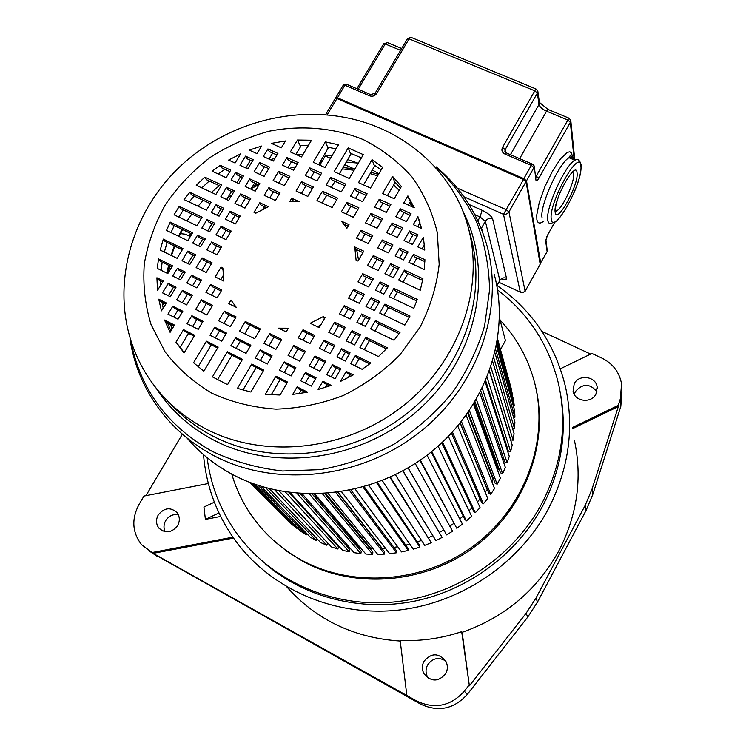 <?xml version="1.0" encoding="UTF-8"?>
<svg xmlns="http://www.w3.org/2000/svg" width="746" height="746" viewBox="0 0 746 746"><rect width="100%" height="100%" fill="white"/><g stroke="black" fill="none" stroke-linecap="round" stroke-linejoin="round"><path stroke-width="1.12" d="M572.49 428.698L618.35 406.523L592.035 489.087L592.8 494.439L586.086 510.423L537.512 602.031L527.776 617.045L526.098 613.296L469.374 685.835L462.147 632.328C505.079 617.11 537.362 589.834 559.024 550.492C577.301 514.787 582.449 478.13 574.457 440.513M592.8 494.439L620.812 406.43L621.977 391.678M153.266 553.691L420.483 704.056C438.284 712.346 453.894 709.129 467.304 694.414L527.776 617.045M165.155 531.739C163.449 528.084 163.635 524.373 165.696 520.605C168.829 515.906 173.035 513.929 178.313 514.693M574.299 394.447L575.371 391.566C582.673 383.323 589.862 383.351 596.94 391.65M428.297 678.263L427.7 677.321C425.537 673.256 425.49 669.153 427.561 665.012C432.391 658.168 438.406 656.788 445.614 660.853M592.035 489.087L585.228 505.275L535.973 598.087L526.098 613.296M468.917 685.322L464.301 691.216C450.659 706.182 434.797 709.455 416.706 701.035L406.85 695.505L400.164 640.45C421.042 641.308 441.548 638.389 461.681 631.685L469.374 685.835M423.933 661.366C421.826 665.572 421.872 669.74 424.064 673.88C431.412 682.17 438.667 682.021 445.828 673.433C447.833 669.414 447.861 665.395 445.903 661.385C438.639 652.685 431.309 652.675 423.933 661.366M406.85 695.505L153.144 553.355L141.6 544.701C132.191 532.439 131.343 519.002 139.054 504.38L143.987 496.053L208.348 483.511M214.344 502.189L203.938 507.038L205.402 519.384L220.648 516.456M232.901 537.157L151.96 552.553M158.245 514.954C155.737 519.72 155.97 524.13 158.935 528.168C165.5 533.744 171.729 532.905 177.613 525.632C180.056 520.969 179.87 516.642 177.063 512.651C170.517 506.851 164.241 507.625 158.245 514.954M145.946 495.67L182.378 434.172M497.013 285.476C532.364 310.373 555.229 344.298 565.599 387.267C574.476 428.866 568.629 469.588 548.077 509.434C518.06 565.477 457.335 605.286 393.487 610.573C329.583 615.72 267.674 586.58 233.573 538.118C216.051 512.8 206.036 484.975 203.509 454.631M620.812 406.43L620.364 398.784L621.558 383.817C619.394 372.105 612.783 363.498 601.733 358.015L591.942 353.464L560.367 368.776M542.006 331.466L590.655 354.089M620.364 398.784L618.275 405.348L572.303 427.579M595.989 394.047L597.145 386.838C595.756 376.236 578.877 374.007 574.215 383.742L573.096 391.286C574.728 401.665 591.382 403.707 595.989 394.047M618.35 406.523L618.275 405.348M286.828 586.906C316.239 619.889 354.042 637.933 400.238 641.047M462.147 632.328L461.681 631.685M265.315 563.827C304.256 597.248 360.411 611.916 414.31 601.201C468.134 590.254 516.689 554.269 542.379 506.571C561.44 469.84 567.454 432.111 560.423 393.384M497.545 289.924C528.662 313.693 548.991 344.988 558.521 383.817C567.51 424.679 561.878 464.702 541.624 503.886C512.278 558.549 452.906 597.304 390.587 602.264C328.221 607.104 267.935 578.392 234.981 530.882C219.734 508.585 210.447 484.182 207.127 457.662M272.654 539.619L286.884 551.313L302.624 561.206C354.425 589.508 424.838 584.081 474.913 546.557C525.016 509.07 549.056 444.047 535.787 387.64M500.081 320.137C516.819 337.938 528.345 358.863 534.668 382.903C549.308 439.627 525.995 505.881 475.631 544.347C425.313 582.85 353.856 588.734 301.421 560.069C279.974 548.245 262.685 532.411 249.556 512.577C241.685 500.575 235.755 487.744 231.764 474.074M153.144 553.355L233.535 538.071M205.402 519.384L218.951 512.959M249.779 482.401L288.46 520.913M251.029 482.886L291.807 524.317L296.927 528.41L297.43 527.795M254.89 484.303L300.806 531.245L306.308 534.882L307.035 533.819M261.119 486.364L310.457 537.362L316.304 540.496L317.19 538.929M269.325 488.677L320.696 542.603L326.841 545.223L327.802 543.125L279.023 490.849M279.125 490.877L331.438 546.939L337.845 549L338.619 546.827L289.084 492.5M336.903 544.953L337.136 544.3M290.175 492.649L342.6 550.306L349.203 551.798L349.79 549.569L300.228 493.638M347.99 547.536L348.345 546.165M302.167 493.759L354.098 552.683L360.859 553.597L361.241 551.322L312.201 494.066M359.311 549.084L359.563 547.629L360.477 547.732M314.868 494.057L365.838 554.045L372.692 554.362L372.869 552.068L324.762 493.675M370.781 549.532L370.855 548.534L373.009 548.599M328.053 493.423L377.718 554.371L384.61 554.091L384.591 551.798L337.742 492.351M382.26 548.842L385.449 548.254M341.556 491.782L389.654 553.663L396.527 552.777L396.303 550.501L350.946 490.047M393.935 547.35L397.73 546.762M364.216 486.728L407.903 548.189L408.342 550.436L401.535 551.919L355.189 489.096M405.74 545.149L409.787 544.142M368.804 485.338L413.275 549.14L419.942 547.079L419.308 544.888L377.401 482.401M417.312 541.904L421.537 540.43M382.26 480.527L424.763 545.354L431.253 542.724L390.372 477.067M428.549 537.642L432.885 535.684M395.408 474.689L435.906 540.598L442.154 537.418L402.98 470.773M439.375 532.411L443.693 529.977M408.043 467.901L446.621 534.901L452.58 531.208L415.233 463.48M449.801 526.163L453.782 523.431M419.951 460.338L456.813 528.317L462.427 524.13L427.038 455.209M459.75 518.927L463.257 516.027M431.216 451.955L464.842 519.216L466.39 520.894L471.612 516.251L438.116 446.145M469.01 510.805L472.031 507.821M441.753 442.854L473.589 511.169L475.277 512.707L480.07 507.644L448.393 436.382M477.505 501.872L480.032 498.86M451.47 433.146L481.58 502.431L483.408 503.802L487.735 498.375L457.764 426.031M485.161 492.164L487.297 489.451M460.291 422.954L488.761 493.069L490.709 494.281L494.533 488.527L466.175 415.242M491.903 481.73L493.106 479.622L493.871 480.004M468.162 412.435L495.083 483.175L497.134 484.21L500.417 478.177L473.57 404.173M497.675 470.605L498.188 469.476L499.456 469.98M475.034 401.758L500.482 472.824L502.618 473.673L505.34 467.416L479.92 393.021M502.478 459.023L504.035 459.489M480.89 391.128L504.921 462.11L507.131 462.772L509.276 456.328L485.208 381.999M506.739 448.486L507.588 448.663M485.73 380.796L508.371 451.116L510.637 451.582L512.194 445.017L489.441 371.396M489.572 371.051L510.814 439.935L513.108 440.196L514.069 433.575L492.677 361.558M512.605 428.661L514.544 428.717L514.899 422.077L494.98 352.914M513.518 417.312L514.927 417.238L514.675 410.636L496.482 345.985M513.36 405.973L514.274 405.843L513.425 399.334L497.33 341.314M509.882 383.668L497.647 339.29L511.15 388.256L512.148 394.718M500.482 349.557L505.452 340.596L499.484 317.852M250.18 482.559L288.226 521.156M252.959 483.604L296.927 528.41M258.219 485.441L306.308 534.882M265.641 487.697L316.304 540.496M274.817 489.982L326.841 545.223M285.373 491.968L337.845 549M297.001 493.386L349.203 551.798M309.431 494.038L360.859 553.597M359.563 547.629L313.926 494.066M322.44 493.815L372.692 554.362M370.855 548.534L325.76 493.6M335.831 492.602L384.61 554.091M382.26 548.459L338.059 492.304M349.426 490.355L396.527 552.777M363.069 487.054L408.342 550.436M376.609 482.69L419.942 547.079M389.906 477.281L431.253 542.724M402.821 470.857L442.154 537.418M408.137 467.854L446.621 534.901M420.306 460.095L456.813 528.317M431.813 451.479L466.39 520.894M442.565 442.098L475.277 512.707M452.458 432.074L483.408 503.802M460.189 423.085L487.119 489.339M461.438 421.527L490.709 494.281M467.695 413.107L493.106 479.622M469.421 410.598L497.134 484.21M474.242 403.082L498.188 469.476M476.386 399.464L502.618 473.673M482.28 388.33L507.131 462.772M487.119 377.448L510.637 451.582M490.924 367.125L513.108 440.196M493.759 357.735L514.544 428.717M495.708 349.753L514.927 417.238M496.911 343.71L514.274 405.843M497.517 340.129L512.586 394.625M319.792 165.183L325.275 155.979L330.45 158.292M344.801 164.726L353.753 168.736M180.429 233.647L185.353 234.197L190.314 236.585M279.442 370.109L291.108 375.965L295.901 367.731L284.235 361.903L279.442 370.109M255.319 357.996L267.32 364.02L272.113 355.842L260.112 349.846L255.319 357.996M230.887 345.724L246.049 353.343L250.843 345.212L235.689 337.64L230.887 345.724M209.98 335.224L221.73 341.127L226.523 333.061L214.773 327.186L209.98 335.224M187.069 323.717L198.24 329.331L203.043 321.321L191.862 315.735L187.069 323.717M167.999 314.141L178.024 319.176L182.817 311.222L172.802 306.214L167.999 314.141M161.453 310.849L166.461 303.044L158.739 299.183L161.453 310.849M326.711 374.604L335.113 378.781L340.866 368.785L332.464 364.635L326.711 374.604M309.254 365.913L319.913 371.219L325.666 361.269L315.008 355.991L309.254 365.913M288.059 355.357L299.724 361.167L305.478 351.273L293.812 345.501L288.059 355.357M263.935 343.356L275.936 349.324L281.699 339.505L269.698 333.565L263.935 343.356M239.513 331.187L254.666 338.74L260.429 328.977L245.266 321.479L239.513 331.187M218.597 320.78L230.346 326.627L236.109 316.947L224.359 311.129L218.597 320.78M195.685 309.376L206.866 314.943L212.619 305.319L201.448 299.789L195.685 309.376M176.625 299.883L186.64 304.872L192.403 295.313L182.388 290.362L176.625 299.883M162.497 292.852L170.284 296.731L176.037 287.219L168.26 283.368L162.497 292.852M157.509 290.371L163.337 280.934L156.912 277.754L157.509 290.371M336.931 356.896L345.333 361.036L350.051 352.83L341.649 348.718L336.931 356.896M319.475 348.298L330.133 353.548L334.851 345.379L324.193 340.157L319.475 348.298M298.279 337.854L309.944 343.608L314.663 335.486L303.007 329.769L298.279 337.854M205.915 292.357L217.086 297.868L221.823 289.97L210.642 284.496L205.915 292.357M186.854 282.967L196.869 287.909L201.606 280.058L191.582 275.143L186.854 282.967M172.727 276.011L180.513 279.843L185.241 272.038L177.455 268.224L172.727 276.011M157.322 268.42L167.803 273.586L172.531 265.809L158.478 258.918L157.322 268.42M346.209 340.829L354.602 344.922L360.477 334.73L352.075 330.655L346.209 340.829M328.753 332.306L339.402 337.509L345.277 327.354L334.618 322.188L328.753 332.306M196.142 267.609L206.157 272.495L212.041 262.741L202.026 257.883L196.142 267.609M182.015 260.718L189.801 264.513L195.676 254.806L187.899 251.029L182.015 260.718M160.222 250.078L177.091 258.312L182.975 248.642L163.309 239.112L160.222 250.078M356.905 322.291L365.298 326.338L370.081 318.029L361.689 314.001L356.905 322.291M339.449 313.87L350.107 319.008L354.891 310.737L344.232 305.618L339.449 313.87M206.856 249.891L216.872 254.722L221.665 246.767L211.65 241.956L206.856 249.891M192.729 243.075L200.515 246.823L205.309 238.916L197.522 235.176L192.729 243.075M166.507 230.421L187.805 240.697L192.599 232.817L170.247 222.084L166.507 230.421M365.988 306.541L374.389 310.55L379.555 301.57L371.154 297.579L365.988 306.541M348.541 298.195L359.199 303.286L364.365 294.353L353.716 289.289L348.541 298.195M215.967 234.822L225.982 239.615L231.157 231.027L221.142 226.262L215.967 234.822M201.84 228.071L209.617 231.792L214.792 223.25L207.015 219.548L201.84 228.071M174.079 214.801L196.916 225.721L202.091 217.207L179.254 206.353L174.079 214.801M375.443 290.157L383.836 294.129L388.573 285.895L380.18 281.941L375.443 290.157M357.996 281.904L368.645 286.94L373.392 278.743L362.743 273.726L357.996 281.904M225.432 219.165L235.447 223.903L240.203 216.023L230.188 211.304L225.432 219.165M211.304 212.479L219.091 216.163L223.837 208.321L216.06 204.656L211.304 212.479M184.029 199.574L206.39 210.148L211.137 202.334L189.838 192.309L184.029 199.574M384.945 273.689L393.338 277.624L399.091 267.618L390.699 263.711L384.945 273.689M367.498 265.52L378.147 270.509L383.91 260.55L373.261 255.589L367.498 265.52M234.953 203.416L244.968 208.115L250.74 198.539L240.725 193.867L234.953 203.416M220.825 196.804L228.612 200.45L234.384 190.92L226.597 187.293L220.825 196.804M196.245 185.278L215.911 194.492L221.683 184.999L204.814 177.147L196.245 185.278M395.147 256.009L403.53 259.897L408.118 251.934L399.735 248.064L395.147 256.009M377.709 247.933L388.349 252.866L392.946 244.93L382.297 240.016L377.709 247.933M356.532 238.114L368.188 243.522L372.776 235.624L361.129 230.253L356.532 238.114M264.233 195.34L275.405 200.515L280.002 192.841L268.84 187.684L264.233 195.34M245.182 186.509L255.197 191.153L259.795 183.516L249.779 178.9L245.182 186.509M231.055 179.963L238.841 183.563L243.438 175.972L235.652 172.382L231.055 179.963M212.078 171.17L226.131 177.679L230.738 170.116L220.256 165.286L212.078 171.17M228.64 160.054L235.065 163.001L240.613 153.872L228.64 160.054M253.314 159.663L245.537 156.119L239.979 165.258L247.765 168.829L253.314 159.663M269.67 167.132L259.655 162.563L254.106 171.739L264.121 176.345L269.67 167.132M289.877 176.354L278.715 171.254L273.157 180.495L284.329 185.614L289.877 176.354M313.348 187.059L301.608 181.707L296.059 191.004L307.8 196.394L313.348 187.059M337.64 198.156L322.496 191.237L316.957 200.599L332.101 207.547L337.64 198.156M358.891 207.845L346.899 202.38L341.36 211.799L353.343 217.3L358.891 207.845M382.633 218.69L370.986 213.365L365.447 222.858L377.094 228.211L382.633 218.69M402.793 227.884L392.154 223.026L386.615 232.575L397.254 237.461L402.793 227.884M417.974 234.813L409.582 230.98L404.052 240.585L412.435 244.436L417.974 234.813M395.818 216.722L406.458 221.553L411.027 213.654L400.388 208.843L395.818 216.722M374.651 207.099L386.297 212.396L390.876 204.535L379.229 199.266L374.651 207.099M350.564 196.151L362.547 201.597L367.125 193.792L355.143 188.374L350.564 196.151M326.17 185.055L341.304 191.946L345.883 184.187L330.748 177.334L326.17 185.055M305.273 175.562L317.013 180.896L321.591 173.193L309.851 167.887L305.273 175.562M282.38 165.155L293.551 170.228L298.13 162.581L286.958 157.527L282.38 165.155M263.329 156.492L273.344 161.043L277.922 153.443L267.907 148.911L263.329 156.492M249.267 150.105L256.988 153.611L261.566 146.048L249.267 150.105M307.669 392.2L297.095 386.866L292.721 394.401L307.669 392.2M265.306 394.308L280.011 395.026L287.555 382.064L275.889 376.18L265.306 394.308M237.442 388.368L250.898 392.032L263.776 370.072L251.766 364.029L237.442 388.368M212.414 376.879L227.577 384.638L242.497 359.358L227.344 351.711L212.414 376.879M193.55 362.743L203.844 371.191L218.177 347.095L206.428 341.174L193.55 362.743M175.963 342.181L184.103 352.942L194.687 335.252L183.516 329.62L175.963 342.181L180.075 347.142M271.367 143.363L281.307 147.839L285.448 140.957L271.367 143.363M311.52 140.229L297.486 140.015L290.343 151.914L301.505 156.94L311.52 140.229M338.488 144.789L325.387 141.861L313.227 162.227L324.967 167.514L338.488 144.789M363.33 154.627L348.195 147.913L334.124 171.645L349.259 178.462L363.33 154.627M382.642 167.328L372.03 159.681L358.518 182.639L370.501 188.039L382.642 167.328M401.376 186.481L392.592 176.373L382.595 193.494L394.242 198.744L401.376 186.481M300.638 380.758L311.306 386.111L316.09 377.821L305.431 372.496L300.638 380.758M414.31 207.78L407.894 195.9L403.763 203.024L414.31 207.78M164.54 320.053L170.097 332.324L174.471 325.07L164.54 320.053L166.293 322.113L173.93 325.965M418.04 216.825L413.247 224.639L421.565 228.425L417.816 216.722M423.383 237.284L417.769 246.879L424.772 250.096L423.383 237.284M424.912 259.673L413.461 254.395L408.873 262.378L424.26 269.502L424.912 259.673M422.926 278.715L404.435 270.108L398.672 280.123L420.259 290.241L422.926 278.715M417.322 299.426L393.916 288.404L389.179 296.656L413.76 308.294L417.322 299.426M410.011 316.052L384.889 304.116L379.733 313.106L404.854 325.107L410.011 316.052M400.015 332.399L375.425 320.594L370.641 328.921L394.056 340.223L400.015 332.399M387.416 347.795L365.82 337.313L359.945 347.533L378.455 356.56L387.416 347.795M370.799 363.004L355.394 355.45L350.676 363.675L362.146 369.317L370.799 363.004M353.231 374.902L346.219 371.433L340.465 381.448L353.231 374.902M331.233 385.384L322.897 381.225L318.104 389.524L331.233 385.384M291.733 198.249L289.635 201.765L299.109 201.653L291.733 198.249L293.01 200.721L294.791 201.541M349.025 224.667L341.472 221.189L346.927 228.248L349.025 224.667M254.013 212.349L255.803 213.188L268.383 206.754L259.785 202.744L254.013 212.349M363.74 251.16L354.76 246.973L356.094 260.177L357.977 261.063L363.74 251.16M215.202 276.906L223.809 281.102L222.877 268L221.086 267.124L215.202 276.906M325.088 317.572L323.214 316.658L310.233 323.27L319.223 327.662L325.088 317.572M228.826 303.641L236.212 307.287L230.98 300.023L228.826 303.641M286.156 331.886L288.32 328.203L278.603 328.165L286.156 331.886M187.115 438.135C199.723 452.887 214.857 465 232.51 474.475C290.837 505.741 371.527 498.114 428.316 454.239C485.17 410.421 511.141 336.185 494.15 274.108M167.626 271.936L170.312 266.108M188.887 235.895L190.752 233.479M227.558 198.044L231.95 194.939M289.355 168.326L295.649 166.731M319.754 162.721L321.34 162.572M346.368 162.096L357.754 163.048M168.307 324.864L168.866 325.07L169.631 323.801M272.672 153.07L269.045 159.094M264.457 166.694L259.822 174.368M254.619 182.994L250.898 189.158M245.593 197.932L240.669 206.092M235.093 215.333L231.148 221.87M226.085 230.253L221.683 237.564M216.638 245.919L212.573 252.642M207.043 261.809L201.858 270.397M196.646 279.032L192.571 285.783M187.488 294.204L182.341 302.736M177.94 310.028L173.725 317.013M424.381 244.921L422.115 248.875M416.921 257.92L413.209 264.392M407.931 273.595L403.017 282.165M397.459 291.854L393.524 298.708M388.47 307.511L384.069 315.176M379.043 323.95L374.986 331.019M369.475 340.633L364.29 349.65M359.096 358.714L355.021 365.81M349.949 374.66L348.205 377.69M346.219 371.433L347.347 373.373L351.944 375.648M355.394 355.45L356.495 357.446L369.652 363.899M365.82 337.313L366.873 339.374L386.419 348.858M375.425 320.594L376.441 322.701L399.147 333.611M384.889 304.116L385.878 306.28L409.293 317.423M393.916 288.404L394.858 290.632L416.762 300.946M404.435 270.108L405.339 272.383L422.6 280.431M413.461 254.395L414.328 256.727L424.847 261.585M419.989 222.7L417.704 226.672M413.125 234.608L408.51 242.627M403.316 251.644L399.604 258.079M394.317 267.255L389.403 275.787M383.845 285.438L379.91 292.273M374.856 301.039L370.454 308.667M365.419 317.404L361.362 324.445M355.851 334.022L350.667 343.001M345.473 352.037L341.398 359.096M336.325 367.909L331.187 376.823M326.785 384.451L324.967 387.612M419.364 220.676L418.879 219.277M322.897 381.225L324.118 383.118L329.76 385.943M332.464 364.635L333.649 366.584L340.251 369.857M341.649 348.718L342.796 350.723L349.398 353.958M352.075 330.655L353.175 332.725L359.777 335.924M361.689 314.001L362.752 316.127L369.354 319.297M371.154 297.579L372.189 299.771L378.781 302.904M380.18 281.941L381.178 284.179L387.771 287.285M390.699 263.711L391.65 266.014L398.252 269.082M399.735 248.064L400.649 250.414L407.241 253.454M409.582 230.98L410.468 233.395L417.061 236.407M410.319 202.007L413.34 207.351M249.863 325.097L244.716 333.779M240.315 341.211L236.1 348.345M232.006 355.255L217.487 379.779M274.08 337.089L268.942 345.846M264.541 353.324L260.326 360.505M256.232 367.47L242.963 390.055M307.147 333.238L303.072 340.223M297.999 348.932L292.852 357.744M288.46 365.288L284.235 372.515M280.151 379.527L271.255 394.793M317.348 326.748L320.715 325.088M410.076 202.157L408.37 205.103M404.052 212.563L400.425 218.82M395.846 226.719L391.23 234.692M386.027 243.662L382.316 250.069M377.028 259.198L372.114 267.683M366.547 277.288L362.612 284.086M357.558 292.805L353.156 300.405M348.121 309.096L344.065 316.099M338.544 325.62L333.369 334.562M328.165 343.542L324.09 350.573M319.018 359.339L313.87 368.207M309.478 375.798L305.263 383.071M301.17 390.13L299.137 393.655M358.546 260.084L356.663 249.705M395.249 182.332L387.388 195.648M383.071 203.061L379.444 209.281M374.865 217.133L370.24 225.059M365.036 233.974L361.325 240.343M374.921 165.491L363.516 184.887M359.19 192.244L355.562 198.417M350.984 206.222L346.349 214.093M351.226 153.508L339.318 173.986M334.991 181.297L331.364 187.423M326.785 195.163L322.151 202.987M328.566 147.307L318.607 164.652M314.28 171.906L310.644 178.005M306.065 185.698L301.431 193.466M308.499 145.265L299.976 145.302L300.591 146.608L295.901 154.413M291.574 161.63L287.937 167.682M283.359 175.329L278.724 183.04M273.521 191.722L269.8 197.914M264.504 206.745L263.086 209.094M223.073 275.787L220.769 279.619M215.557 288.31L211.482 295.099M206.4 303.575L201.252 312.145M196.851 319.484L192.636 326.515M188.542 333.331L180.262 347.132M234.71 305.44L234.197 306.298M229.115 314.821L223.977 323.456M219.576 330.842L215.352 337.919M211.258 344.792L198.166 366.771M235.251 306.121L235.895 307.128M227.344 351.711L228.891 353.679L241.956 360.271M235.689 337.64L237.2 339.654L250.274 346.191M245.266 321.479L246.749 323.55L259.813 330.021M281.083 340.549L271.096 335.607L269.698 333.565M251.766 364.029L253.239 365.96L263.226 370.995M260.112 349.846L261.548 351.832L271.535 356.83M323.214 316.658L324.407 318.747M275.889 376.18L277.279 378.082L287.014 382.996M284.235 361.903L285.587 363.852L295.323 368.72M293.812 345.501L295.127 347.505L304.862 352.326M303.007 329.769L304.284 331.83L314.019 336.605M409.647 200.916L407.894 195.9M297.095 386.866L298.409 388.741L305.935 392.536M305.431 372.496L306.718 374.417L315.521 378.819M315.008 355.991L316.257 357.968L325.051 362.332M324.193 340.157L325.405 342.19L334.199 346.508M334.618 322.188L335.784 324.286L344.587 328.557M344.232 305.618L345.361 307.772L354.154 311.996M353.716 289.289L354.798 291.5L363.591 295.677M362.743 273.726L363.796 275.983L372.59 280.132M373.261 255.589L374.278 257.911L383.062 262.005M382.297 240.016L383.276 242.394L392.06 246.45M392.154 223.026L393.095 225.46L401.88 229.47M400.388 208.843L401.292 211.314L410.076 215.296M394.904 182.77L394.447 181.502L400.425 188.123M361.129 230.253L362.174 232.649L371.9 237.135M370.986 213.365L372.002 215.818L381.719 220.266M379.229 199.266L380.208 201.765L389.925 206.166M394.447 181.502L392.592 176.373M354.76 246.973L355.833 249.313L362.892 252.605M374.501 166.19L374.007 164.894L381.159 169.855M346.899 202.38L347.99 204.852L357.968 209.412M355.143 188.374L356.206 190.892L366.174 195.415M374.007 164.894L372.03 159.681M348.14 226.169L344.102 224.304M350.872 154.487L350.34 153.182L361.418 157.872M322.496 191.237L323.671 193.746L336.726 199.704M330.748 177.334L331.886 179.889L344.941 185.791M350.34 153.182L348.195 147.913M328.249 148.463L327.68 147.149L336.054 148.864M301.608 181.707L302.848 184.234L312.425 188.607M309.851 167.887L311.063 170.461L320.64 174.797M327.68 147.149L325.387 141.861M259.785 202.744L261.175 205.197L266.331 207.602M268.84 187.684L270.192 190.183L279.125 194.305M278.715 171.254L280.03 173.809L288.963 177.884M286.958 157.527L288.245 160.129L297.178 164.167M299.976 145.302L297.486 140.015M280.263 147.372L281.736 147.121M166.386 322.16L168.866 325.07M172.802 306.214L174.527 308.312L182.248 312.173M182.388 290.362L184.066 292.516L191.787 296.339M191.582 275.143L193.233 277.353L200.954 281.139M202.026 257.883L203.63 260.149L211.351 263.888M211.65 241.956L213.216 244.278L220.937 247.98M221.142 226.262L222.672 228.63L230.393 232.304M230.188 211.304L231.68 213.72L239.401 217.356M240.725 193.867L242.18 196.338L249.901 199.937M249.779 178.9L251.197 181.418L258.918 184.98M259.655 162.563L261.035 165.127L268.756 168.652M267.907 148.911L269.259 151.522L276.971 155.019M170.918 330.972L167.999 324.053M184.187 352.783L179.404 346.153M222.84 269.465L221.086 267.124M210.642 284.496L212.237 286.678L221.17 291.061M201.448 299.789L203.071 301.925L212.004 306.345M191.862 315.735L193.522 317.815L202.464 322.281M183.516 329.62L185.213 331.653L194.146 336.166M235.494 317.973L225.907 313.227L224.359 311.129M206.428 341.174L208.05 343.169L217.636 348.009M214.773 327.186L216.359 329.238L225.945 334.031M160.465 285.643L160.446 280.813M161.071 270.266L162.19 262.126M164.316 252.083L167.179 242.459M170.974 232.575L174.247 225.553M178.863 217.095L183.385 209.943M189.167 201.998L194.109 196.011M201.774 187.871L209.262 180.998M218.13 173.967L224.91 169.277M163.253 308.331L162.246 303.305L163.113 304.359L162.292 303.566M250.451 160.297L245.816 167.934M240.604 176.522L236.883 182.667M231.586 191.405L226.663 199.527M221.086 208.731L217.142 215.24M212.078 223.586L207.668 230.859M202.623 239.186L198.557 245.882M193.037 255.001L187.843 263.562M182.639 272.159L178.555 278.883M173.473 287.266L168.326 295.761M163.924 303.016L163.113 304.359M160.623 301.365L162.246 303.305M168.26 283.368L169.985 285.541L175.431 288.236M177.455 268.224L179.152 270.444L184.588 273.111M187.899 251.029L189.549 253.314L194.986 255.953M197.522 235.176L199.135 237.508L204.572 240.119M207.015 219.548L208.591 221.935L214.027 224.518M216.06 204.656L217.599 207.09L223.035 209.645M226.597 187.293L228.099 189.782L233.535 192.309M235.652 172.382L237.116 174.918L242.553 177.427M245.537 156.119L246.963 158.702L252.4 161.183M165.882 303.995L160.502 301.309L158.739 299.183M156.912 277.754L158.684 279.946L162.721 281.941M158.478 258.918L160.231 261.165L171.888 266.881M163.309 239.112L165.043 241.415L182.276 249.789M170.247 222.084L171.944 224.443L191.871 234.02M179.254 206.353L180.914 208.768L201.327 218.475M189.838 192.309L191.461 194.771L210.335 203.658M204.814 177.147L206.381 179.655L220.835 186.397M220.256 165.286L221.767 167.831L229.852 171.561M568.75 118.064L567.846 120.059L546.557 111.191L519.654 158.637M574.206 159.914L570.345 122.279L570.737 120.069M546.911 236.454L545.671 241.005L547.461 235.316M400.583 50.364L385.234 43.967L387.109 42.466L388.666 43.109M535.824 88.886L534.798 90.826L409.106 38.867L410.953 37.337L412.566 37.999M335.607 98.043L335.887 97.446L337.351 97.763L523.851 178.62L531.338 165.37L504.772 153.946C502.002 152.426 501.256 150.235 502.524 147.391L505.154 149.638L505.723 152.585M548.618 109.681L547.965 109.41L546.557 111.191C542.249 109.186 539.722 106.967 538.976 104.515L537.372 93.101L537.773 90.798M532.803 164.306L534.22 165.966L536.001 180.401C536.337 181.483 537.232 180.868 538.687 178.546L535.982 176.597L567.846 120.059L570.345 122.279L538.854 178.257L535.796 175.86M346.62 84.307L345.976 84.028L344.866 85.203L369.606 95.833C372.338 96.738 374.641 96.038 376.516 93.754L375.07 93.371L374.473 94.127M457.512 188.169L506.282 209.729L508.949 211.929L507.392 213.58L505.256 214.419L503.485 214.307L523.701 179.189L526.042 181.632L523.403 179.413L336.894 98.519L335.43 98.202L335.131 98.714M524.625 291.807L521.342 292.591L520.288 292.106L522.834 292.618L525.147 291.229L540.346 263.888L526.042 181.632L508.949 211.929L525.128 291.257M586.086 510.423L585.228 505.275M535.973 598.087L537.512 602.031M464.301 691.216L467.304 694.414M420.483 704.056L416.706 701.035M149.694 551.285L157.322 556.413M220.396 209.859L221.487 208.917M251.243 188.579L258.61 184.84M342.339 168.885L354.117 170.247M370.147 173.604L377.663 175.832M363.656 139.782L362.78 139.39C333.649 127.687 301.16 124.936 269.12 131.212C248.026 136.975 228.248 145.806 209.766 157.704C192.421 171.16 177.632 186.808 165.407 204.665C154.944 223.446 147.904 243.177 144.295 263.851C142.803 284.655 145.06 304.9 151.056 324.575L165.062 351.832C177.669 368.319 193.167 382.045 211.566 393.021L212.451 393.487C232.248 402.402 253.454 407.624 276.076 409.134C298.987 408.398 321.433 403.828 343.393 395.445C364.524 384.983 383.351 371.471 399.865 354.919L420.054 327.177C430.33 306.932 436.708 285.998 439.18 264.392L437.333 232.752C432.438 212.358 424.008 193.783 412.044 177.016C398.336 161.677 382.204 149.265 363.656 139.782M467.751 225.646C485.357 287.341 459.527 362.052 402.262 406.561C345.09 451.144 263.646 459.489 205.085 428.521L204.04 427.962C179.413 414.571 160.045 396.434 145.964 373.541C106.016 308.76 123.435 225.096 173.939 172.587C225.106 119.425 307.464 99.666 374.716 125.943C421.033 144.155 456.114 182.266 467.751 225.646M170.899 404.211C182.574 416.846 196.263 427.318 211.957 435.627L212.666 435.99C270.481 466.241 350.461 457.811 406.505 413.89C462.623 370.035 487.865 296.572 470.521 235.783L468.339 227.81M462.744 210.885C494.085 271.236 478.27 354.406 421.63 407.064C365.214 459.9 276.524 473.169 213.608 440.028L212.899 439.655C189.12 426.936 170.172 409.722 156.054 388.023M131.128 342.656C140.891 389.953 167.673 426.059 211.482 450.966L212.19 451.339C234.113 461.634 257.575 468.18 282.594 470.987L320.631 469.616C346.125 464.972 370.51 456.552 393.776 444.346C415.895 430.153 435.272 413.135 451.908 393.273C466.586 372.17 477.477 349.734 484.592 325.955L489.572 290.035C489.106 266.117 484.741 243.308 476.489 221.609C466.166 200.963 452.738 182.723 436.177 166.871C461 187.638 477.953 213.971 487.026 245.872C504.697 310.345 477.431 387.808 417.835 433.668C358.313 479.594 273.885 487.716 213.114 455.256L212.405 454.874C187.218 441.138 167.272 422.628 152.566 399.343C140.826 380.796 133.31 360.766 130.028 339.243M172.018 329.145L170.442 324.202M167.076 273.223L168.531 265.24M171.076 255.374L174.312 245.919M178.508 236.212L182.061 229.302M187.032 220.993L191.871 213.981M198.026 206.194L203.276 200.329M211.398 192.384L219.333 185.689M247.01 168.484L248.362 167.841M270.266 159.644L274.938 158.394M296.516 154.692L303.137 154.226M324.426 154.888L331.867 155.914M347.832 159.616L358.248 163.243M372.319 169.911L378.847 173.809M393.599 184.999L399.157 190.295M409.722 202.763L412.715 207.062M547.135 251.663L545.671 241.005M540.356 263.366L547.312 251.346L545.932 239.736M506.273 152.883L532.346 164.092L531.338 165.37L533.959 167.608L526.49 180.84L540.738 263.179L540.253 263.366M547.657 234.971L554.996 221.795M572.49 157.098L571.576 153.042L569.897 151.792L567.426 152.324L560.666 158.656L552.618 170.881L544.962 186.519L539.302 202.297L536.756 214.96L536.868 219.548C537.698 223.669 540.076 224.126 544.002 220.928M335.523 98.155L343.402 84.904L344.866 85.203L337.229 98.276L523.692 179.133L523.851 178.62L526.49 180.84L526.014 181.045M523.692 179.133L525.753 180.644M369.606 95.833L370.706 94.649L345.976 84.028L343.085 85.426M370.799 94.714L371.275 94.919M356.886 88.718L383.752 43.706L385.234 43.967L358.201 89.278M401.674 48.527L387.109 42.466L383.425 44.256M537.791 90.919L535.87 88.905L410.953 37.337L407.558 38.615L409.106 38.867L376.693 93.464L375.163 93.157L374.856 93.716M375.173 93.157L407.204 39.202M502.524 147.391L534.798 90.826L537.372 93.101L505.154 149.638L504.893 151.317L505.788 152.678L504.762 153.946M510.45 154.683L538.976 104.515L539.367 102.23L537.847 91.254M536.001 180.401L534.257 166.199M534.22 165.966L532.793 164.232M555.481 211.127L556.982 210.652C563.016 207.528 574.84 181.586 573.609 174.107L572.546 171.981M555.164 212.274C556.432 225.329 578.877 184.961 577.078 172.979C576.378 158.656 552.87 200.702 555.164 212.274M580.901 166.116C583.213 182.416 553.131 236.575 551.294 219.221C548.068 203.677 580.09 146.458 580.901 166.116M552.525 222.737C549.914 224.285 548.338 223.492 547.806 220.359L547.778 220.145C545.345 208.796 564.815 165.481 574.802 160.166L577.32 159.28L579.017 160.306M573.963 159.812C573.376 156.772 571.725 156.063 569.012 157.714C558.931 162.973 539.517 206.241 542.053 217.627L542.09 217.841M555.425 210.801L555.854 210.158M375.163 93.157L370.706 94.649L371.322 94.928M325.629 114.567L335.43 98.202L337.127 98.276L523.608 179.152L337.127 98.276L327.196 114.707M337.117 98.276L335.868 98.202M540.179 264.205L526.098 181.343M498.813 282.258L520.288 292.106L503.485 214.307L464.059 196.823M501.181 278.873C504.883 280.048 506.655 279.843 506.506 278.249L492.64 218.886C491.446 215.986 487.921 213.114 482.075 210.269L469.141 204.525M477.897 220.788L480.06 216.965L474.885 214.661M492.64 218.886C489.609 217.879 487.175 218.662 485.348 221.264L480.06 216.965L482.075 210.269M480.377 226.402L481.207 228.444M496.827 285.802L499.857 280.384L485.348 221.264L481.524 228.006L482.448 231.642M499.503 281.018L499.857 280.384C501.517 278.006 503.737 277.288 506.506 278.249M597.145 386.838L597.322 388.507M158.935 528.168L162.964 531.124M424.064 673.88L427.7 677.321M378.474 174.433L370.949 172.233M354.91 168.904L343.132 167.552M325.172 167.179L324.296 167.216M257.193 184.187L252.456 186.575M182.621 229.572L179.021 236.454M174.76 246.133L171.468 255.57M168.876 265.408L167.393 273.381M170.778 324.379L172.186 328.855M539.395 102.379L547.965 109.41L568.872 118.11L570.755 120.181M570.802 120.591L574.821 160.157M555.369 209.943L556.982 210.652C556.889 211.873 556.385 211.985 555.453 210.969M573.254 194.529C578.71 181.94 581.348 172.121 581.19 165.043M581.153 164.698C579.726 160.026 577.609 158.525 574.802 160.166L569.012 157.714C570.056 154.954 571.063 155.103 572.033 158.161L572.089 159.019M555.416 210.754C555.127 206.884 556.87 200.404 560.628 191.302M526.089 181.297L523.608 179.152M540.402 263.655L540.188 264.168"/></g></svg>
